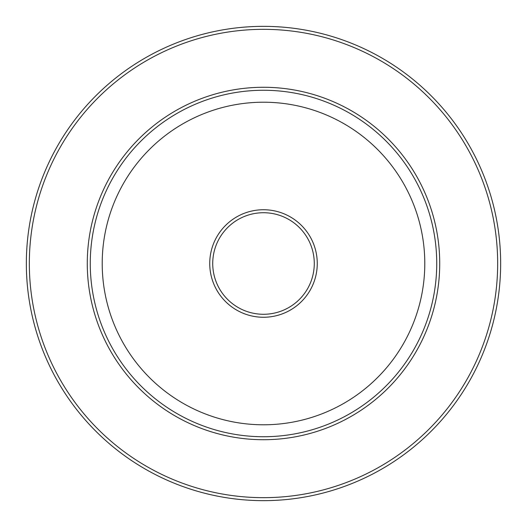 <?xml version="1.0" encoding="UTF-8"?>
<svg xmlns="http://www.w3.org/2000/svg" width="527" height="527" viewBox="0 0 527 527"><rect width="100%" height="100%" fill="white"/><g stroke="black" fill="none" stroke-linecap="round" stroke-linejoin="round"><path stroke-width="0.79" d="M500.65 263.5A237.15 237.15 0 0 1 263.5 500.65A237.15 237.15 0 0 1 26.35 263.5A237.15 237.15 0 0 1 263.5 26.35A237.15 237.15 0 0 1 500.65 263.5A237.15 237.15 0 0 0 263.5 26.35A237.15 237.15 0 0 0 26.35 263.5M212.724 263.5A50.776 50.776 0 0 0 263.5 314.276A50.776 50.776 0 0 0 314.276 263.5A50.776 50.776 0 0 0 263.5 212.724A50.776 50.776 0 0 0 212.724 263.5A50.776 50.776 0 0 1 263.5 212.724A50.776 50.776 0 0 1 314.276 263.5M90.269 263.5A173.231 173.231 0 0 0 263.5 436.731A173.231 173.231 0 0 0 436.731 263.5A173.231 173.231 0 0 0 263.5 90.269A173.231 173.231 0 0 0 90.269 263.5A173.231 173.231 0 0 1 263.5 90.269A173.231 173.231 0 0 1 436.731 263.5M424.788 263.5A161.288 161.288 0 0 0 263.5 102.212A161.288 161.288 0 0 0 102.212 263.5A161.288 161.288 0 0 0 263.5 424.788A161.288 161.288 0 0 0 424.788 263.5M29.334 263.5A234.166 234.166 0 0 0 263.5 497.666A234.166 234.166 0 0 0 497.666 263.5A234.166 234.166 0 0 0 263.5 29.334A234.166 234.166 0 0 0 29.334 263.5M317.261 263.5A53.761 53.761 0 0 1 263.5 317.261A53.761 53.761 0 0 1 209.739 263.5A53.761 53.761 0 0 1 263.5 209.739A53.761 53.761 0 0 1 317.261 263.5M439.722 263.5A176.222 176.222 0 0 1 263.5 439.722A176.222 176.222 0 0 1 87.278 263.5A176.222 176.222 0 0 1 263.5 87.278A176.222 176.222 0 0 1 439.722 263.5"/></g></svg>
